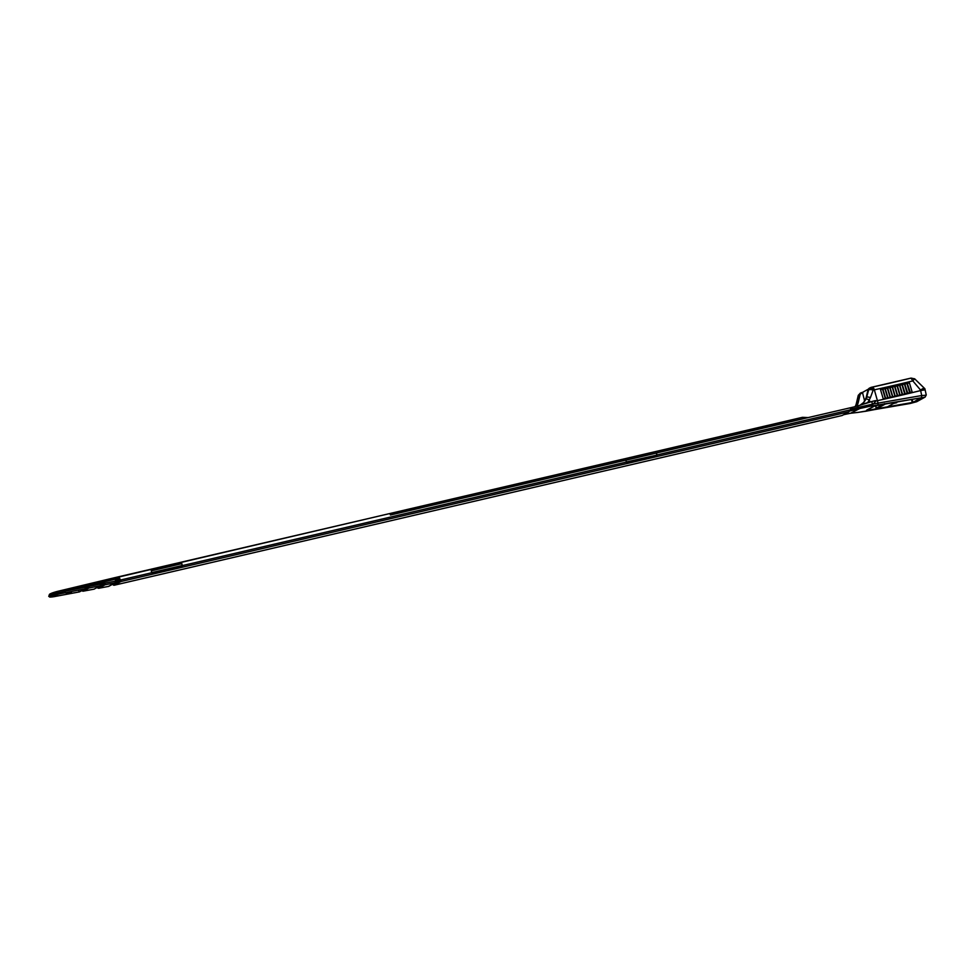 <?xml version="1.0" encoding="UTF-8"?>
<svg xmlns="http://www.w3.org/2000/svg" width="975" height="975" viewBox="0 0 975 975"><rect width="100%" height="100%" fill="white"/><g stroke="black" fill="none" stroke-linecap="round" stroke-linejoin="round"><path stroke-width="1.46" d="M850.797 410.499A1.694 0.634 -103.1 0 0 850.712 409.756L850.297 407.794L854.149 408.915L849.164 410.889A1.694 0.634 76.9 0 1 848.884 411.791L842.205 415.484A1.694 0.634 76.9 0 1 842.144 415.508A1.694 0.634 76.9 0 1 842.083 415.508M114.038 585.244L120.912 581.527L120.924 579.918L113.124 584.744L112.43 584.317M768.434 426.879L768.41 426.818A1.694 0.634 -103.1 0 0 767.459 425.478A1.694 0.634 -103.1 0 0 767.447 425.478A1.694 0.634 -103.1 0 0 767.386 425.502L736.807 432.632A1.694 0.634 76.9 0 1 736.868 432.607A1.694 0.634 76.9 0 1 737.831 433.948L625.913 460.102M768.41 426.818L803.278 418.689L802.254 417.373A1.694 0.634 76.9 0 1 802.315 417.349A1.694 0.634 76.9 0 1 803.278 418.689L803.278 418.689A1.56 1.438 -118.9 0 1 803.412 418.689L851.809 407.44A16.941 1.658 164.6 0 0 857.732 405.929L871.76 401.578A16.941 1.658 164.6 0 1 875.574 400.591A16.916 1.658 164.6 0 0 869.919 402.029L864.35 403.613M737.636 433.388L768.02 425.88A1.694 0.634 -103.1 0 0 767.447 425.478L802.315 417.349L803.412 418.689M803.497 418.702L656.504 452.973L656.906 454.947A1.694 0.634 -103.1 0 1 656.931 455.081L626.303 461.967M656.931 455.081L626.352 462.211A1.694 0.634 76.9 0 0 626.328 462.077L625.926 460.102L421.005 507.817A1.694 0.634 -103.1 0 0 420.042 506.476A1.694 0.634 -103.1 0 0 420.03 506.488A1.694 0.634 -103.1 0 0 419.981 506.5L389.525 513.606M421.005 507.817L570.85 472.875A1.694 0.634 -103.1 0 0 569.9 471.547A1.694 0.634 -103.1 0 0 569.827 471.571L420.115 506.476M421.017 507.878L390.439 515.007M151.296 570.765L151.698 572.739A1.694 0.634 76.9 0 1 151.722 572.873L182.301 565.744A1.694 0.634 -103.1 0 0 182.276 565.61L181.874 563.635L151.308 570.85M48.847 596.408A8.129 0.792 -15.4 0 1 48.787 596.359C50.712 596.834 47.19 597.553 54.271 596.627L79.67 591.801A1.085 0.999 -118.9 0 1 79.389 591.898L78.78 590.801M98.585 588.254L105.081 584.793L105.056 583.184L103.179 582.562L100.62 584.074L100.193 585.78L88.908 588.035A1.085 0.999 -118.9 0 1 87.884 587.633L82.192 590.777A1.085 0.999 61.1 0 0 83.204 591.179L88.908 588.035L88.774 586.45L87.177 586.097L85.483 587.108L84.959 588.827L79.389 591.898L54.344 596.602C51.029 597.188 49.871 597.151 50.846 596.493A1.694 1.56 -118.9 0 1 49.262 595.883L49.25 595.822A8.129 0.792 -15.4 0 0 48.75 596.261A8.129 0.792 -15.4 0 1 48.75 596.261L48.762 596.334A8.129 0.792 -15.4 0 1 49.262 595.883L49.542 595.725A8.129 0.792 -15.4 0 1 59.256 592.593L115.611 579.101L115.099 582.794L108.359 586.45M50.846 596.493L59.048 594.007L59.243 592.52L115.611 579.101A84.691 8.275 164.6 0 1 119.657 578.151L119.864 579.15L118.962 579.138A84.545 8.263 164.6 0 0 116.939 579.613L115.867 580.296L116.354 580.978L116.939 579.613M116.025 579.004A67.75 6.618 -15.4 0 1 119.255 578.236M118.341 576.834L389.403 513.642A1.694 0.634 76.9 0 1 389.464 513.618A1.694 0.634 76.9 0 1 390.427 514.946M66.312 593.434L71.394 592.337L66.312 593.434M59.048 594.007L65.02 592.812L65.191 591.167L85.483 587.108L85.69 588.096A1.085 0.999 61.1 0 1 85.227 588.729L79.67 591.801A1.085 0.999 -118.9 0 0 79.889 591.618M863.643 402.541L866.263 398.812L869.31 399.823L867.665 402.651M860.267 405.064L863.631 402.541L866.897 397.093A3.595 0.67 14.9 0 1 870.456 397.532L869.31 399.823L869.919 402.029M866.263 398.812L868.652 389.842A3.595 2.389 3.2 0 1 872.601 388.586L873.186 390.097L870.456 397.532M855.148 406.612L856.013 404.722A3.595 1.731 18.6 0 1 856.282 404.332L855.27 406.587M856.013 404.722L856.464 403.053A3.595 1.268 11.8 0 1 856.696 402.724L856.282 404.332M858.487 395.18A3.595 0.646 -158.9 0 1 858.999 395.168L860.84 393.023M858.317 395.289L858.171 395.753A3.595 0.78 -165.6 0 1 858.366 395.582L858.378 395.509A3.595 0.646 -158.9 0 1 858.317 395.277L860.364 393.169M864.654 401.103L862.461 392.413L868.359 389.159M94.612 588.851A1.085 0.999 -118.9 0 1 94.112 589.132L93.966 589.156M82.948 591.191L94.063 589.156L83.204 591.179M116.11 581.356L116.854 580.661A83.472 8.153 -15.4 0 1 118.852 580.198L119.754 580.588M104.008 584.317A1.085 0.999 -118.9 0 0 105.081 584.793L115.099 582.794A1.085 0.999 -118.9 0 0 115.867 581.783L115.464 581.112L105.056 583.184L97.768 587.767A1.085 0.999 61.1 0 0 98.841 588.242L108.518 586.426A1.085 0.999 -118.9 0 0 108.786 586.328L98.755 588.278L97.354 587.596M109.017 586.146A1.085 0.999 -118.9 0 1 108.798 586.328L115.367 582.697L116.622 580.759M113.161 584.793L121.071 580.442M116.049 581.734L118.852 580.198L118.962 579.138M87.177 586.097L87.884 587.633M86.056 587.645L87.104 587.145L86.007 587.754M94.112 589.132L100.193 585.78A1.085 0.999 61.1 0 0 100.961 584.878L100.62 584.074L88.774 586.45L87.872 587.316M86.702 586.207L86.202 587.498M65.02 592.812L84.959 588.827A1.085 0.999 61.1 0 0 85.227 588.729L86.397 587.352M103.179 582.562L103.996 583.915M101.254 584.439L103.106 583.611L101.205 584.659M105.276 584.159A1.085 0.731 167.6 0 1 104.045 584.098L97.524 587.693A1.085 0.67 125.9 0 0 98.085 588.083M97.354 587.584L96.354 587.328M102.009 582.843L101.51 584.122M181.606 563.782L182.24 565.512L151.673 572.63M390.232 514.386L420.749 507.268L420.883 507.914M420.749 507.268L420.603 506.878A1.694 0.634 -103.1 0 0 420.042 506.488L389.476 513.606M768.166 426.27L768.3 426.904M625.938 460.188L656.236 453.119L656.87 454.837M858.463 412.315L858.646 412.303A1.694 1.133 -96.4 0 0 858.829 412.279L910.187 403.479L916.39 401.798L924.678 397.227L869.359 406.392L872.601 404.722L875.903 401.005A16.941 1.658 -15.4 0 1 877.622 400.615A211.709 20.682 164.6 0 0 883.387 399.348L883.582 399.275A143.959 14.064 164.6 0 0 885.422 398.872A211.709 20.682 164.6 0 0 885.787 398.799L885.922 398.763A143.959 14.064 164.6 0 0 887.786 398.348A211.709 20.682 164.6 0 0 888.14 398.275L888.213 398.251A143.959 14.064 164.6 0 0 890.224 397.8A211.709 20.682 164.6 0 0 890.516 397.727L890.565 397.715A143.959 14.064 164.6 0 0 892.649 397.239A211.709 20.682 164.6 0 0 892.929 397.178L892.954 397.166A143.959 14.064 164.6 0 0 895.062 396.679A211.709 20.682 164.6 0 0 895.367 396.618L895.391 396.606A143.959 14.064 164.6 0 0 897.475 396.13A211.709 20.682 164.6 0 0 897.804 396.057L897.841 396.033A143.959 14.064 164.6 0 0 899.901 395.558A211.709 20.682 164.6 0 0 900.242 395.484L900.315 395.46A143.959 14.064 164.6 0 0 902.338 394.972A211.709 20.682 164.6 0 0 902.704 394.899L902.813 394.863A143.959 14.064 164.6 0 0 904.776 394.388L902.813 394.863M851.273 413.12A1.353 0.914 -96.3 0 0 851.553 413.095L858.646 412.303A1.694 1.133 -96.4 0 1 858.548 412.327M924.641 389.049L920.51 389.988L912.819 380.908A212.306 20.743 -15.4 0 1 874.356 389.829A16.343 1.597 164.6 0 0 873.186 390.097A3.595 1.17 -167.7 0 0 868.64 389.903M911.101 392.827L912.307 392.608A211.709 20.682 164.6 0 0 920.68 390.561L924.8 389.878M914.611 378.775L924.873 388.732L926.25 394.972L925.129 397.069A1.694 1.56 -118.9 0 1 924.678 397.227M904.776 394.388L904.837 394.4A211.709 20.682 164.6 0 0 905.166 394.314A211.709 20.682 -15.4 0 0 907.311 393.815L904.447 384.162C903.301 382.895 902.594 383.065 902.302 384.674L905.348 394.253A143.959 14.064 164.6 0 0 907.213 393.803L907.311 393.815A211.709 20.682 164.6 0 0 907.64 393.729A211.709 20.682 -15.4 0 0 909.797 393.217L906.933 383.553C905.787 382.298 905.068 382.468 904.776 384.077L907.92 393.632A143.959 14.064 164.6 0 0 909.638 393.217L909.797 393.217A211.709 20.682 164.6 0 0 910.126 393.132A211.709 20.682 -15.4 0 0 912.307 392.608L909.431 382.943C908.286 381.676 907.554 381.859 907.262 383.48L910.54 392.998A143.959 14.064 164.6 0 0 911.016 392.876M904.837 394.4L901.973 384.759C900.839 383.492 900.12 383.663 899.84 385.259L902.704 394.899A211.709 20.682 -15.4 0 0 904.837 394.4M902.338 394.972L899.511 385.344C898.377 384.077 897.658 384.247 897.378 385.844L900.242 395.484A211.709 20.682 -15.4 0 0 902.375 394.985L900.315 395.46M899.901 395.558L897.061 385.917C895.928 384.65 895.221 384.82 894.94 386.417L897.804 396.057A211.709 20.682 -15.4 0 0 899.925 395.558L897.841 396.033M897.475 396.13L894.611 386.49C893.49 385.222 892.783 385.381 892.503 386.977L895.367 396.618A211.709 20.682 -15.4 0 0 897.475 396.13L895.391 396.606M895.062 396.679L892.21 387.051C891.053 385.747 890.346 385.917 890.065 387.538L892.929 397.178A211.709 20.682 -15.4 0 0 895.062 396.691L892.954 397.166M892.503 396.776L889.785 387.599C888.639 386.295 887.932 386.466 887.652 388.087L890.443 397.239A143.959 14.064 164.6 0 0 892.503 396.776L890.443 397.239M890.224 397.8L887.36 388.148C886.238 386.868 885.544 387.014 885.276 388.623L888.14 398.275A211.709 20.682 -15.4 0 0 890.236 397.8L888.213 398.251M887.786 398.348L884.934 388.696L882.923 389.147L885.787 398.799A211.709 20.682 -15.4 0 0 887.798 398.348L885.922 398.763M885.422 398.872L882.57 389.22C881.461 387.94 880.778 388.087 880.523 389.671L883.387 399.348A211.709 20.682 -15.4 0 0 885.446 398.885L883.582 399.275M854.015 408.488A16.941 1.658 164.6 0 0 858.134 407.416L873.259 404.016M859.572 407.038L859.877 408.488L858.512 408.842A18.293 1.792 -15.4 0 1 852.113 410.475L849.152 411.158M914.416 378.995L912.819 380.908L911.04 378.093L914.721 378.861M925.836 395.228L921.716 395.545L920.51 389.988L923.934 388.013M870.456 387.709L868.043 390.183L871.199 387.331L869.883 387.916M871.028 387.392L872.601 388.586M909.431 382.943L907.262 383.48M910.955 392.364L910.54 392.998M906.933 383.553L904.776 384.077M909.638 393.217L907.92 393.632M907.822 393.157A143.959 14.064 164.6 0 0 909.48 392.754M904.447 384.162L902.302 384.674M907.213 393.803L905.348 394.253M905.239 393.778A143.959 14.064 164.6 0 0 907.067 393.339M901.973 384.759L899.84 385.259M902.704 394.388A143.959 14.064 164.6 0 0 904.629 393.924M899.511 385.344L897.378 385.844M900.205 394.985A143.959 14.064 164.6 0 0 902.192 394.509M897.061 385.917L894.94 386.417M897.731 395.558A143.959 14.064 164.6 0 0 899.754 395.082M894.611 386.49L892.503 386.977M895.282 396.13A143.959 14.064 164.6 0 0 897.329 395.655M892.21 387.051L890.065 387.538M892.844 396.691A143.959 14.064 164.6 0 0 894.916 396.216M889.785 387.599L887.652 388.087M887.36 388.148L885.276 388.623M888.091 397.776A143.959 14.064 164.6 0 0 890.078 397.325M884.934 388.696L882.923 389.147M885.812 398.288A143.959 14.064 164.6 0 0 887.64 397.873M882.57 389.22L880.523 389.671M883.472 398.799A143.959 14.064 164.6 0 0 885.276 398.409M866.324 397.41L863.655 402.456A12.699 11.712 61.1 0 0 866.19 397.483L867.908 390.244A3.729 3.437 -118.9 0 1 869.517 388.099L868.043 390.183M863.618 402.565L860.206 405.112L863.655 402.456M864.752 400.932L864.74 399.567L865.678 399.055M864.898 400.688L864.557 399.957M875.184 405.783L876.757 408.744L887.348 406.904L895.891 402.188M912.149 399.36L912.978 402.383L920.851 397.849L874.941 405.832L866.97 409.902M912.978 402.383L866.397 410.548M844.984 414.399L843.546 414.753L844.984 414.399A18.293 1.792 -15.4 0 1 850.541 413.242L859.877 408.488L869.359 406.392M858.561 407.294L858.938 408.732L850.858 413.181A1.353 0.926 79.9 0 1 850.614 413.229M925.129 397.069L916.841 401.639A1.694 1.56 -118.9 0 1 916.39 401.798M892.649 397.239A211.709 20.682 -15.4 0 1 890.516 397.727M921.607 397.166L921.716 395.545L873.32 403.942M885.056 404.077L884.447 403.626M893.6 403.455L896.622 402.748L896.488 402.078M893.758 403.357L896.781 402.663M885.251 404.077L876.757 408.744M875.891 408.354L883.387 404.357M119.803 581.063A1.085 0.999 -118.9 0 0 120.912 581.527L848.884 411.791M842.205 415.484L114.233 585.219A1.085 0.999 -118.9 0 1 113.124 584.744M850.541 413.242A1.353 0.926 79.9 0 1 850.419 413.278L844.874 414.424M48.75 596.261L49.957 593.982A1.694 1.56 -118.9 0 0 49.25 595.822L49.53 595.664A8.129 0.792 -15.4 0 1 59.243 592.52L58.354 591.179L115.111 577.59L116.001 578.943A67.75 6.618 -15.4 0 1 119.23 578.175A1.694 0.634 -103.1 0 0 118.28 576.847A1.694 0.634 -103.1 0 0 118.207 576.871A66.056 6.447 164.6 0 0 115.172 577.59M736.807 432.632L569.827 471.571M802.254 417.373L767.386 425.502M51.127 596.334A1.694 1.56 -118.9 0 1 49.542 595.725L49.53 595.664A1.694 1.56 -118.9 0 1 50.237 593.824L58.293 591.191A6.435 0.634 164.6 0 0 50.615 593.678M626.328 462.077L182.276 565.61M151.698 572.739L120.924 579.918L119.864 579.15L119.267 580.21M68.262 592.788L70.98 592.276M854.149 408.915A17.282 1.694 -15.4 0 1 850.712 409.756L656.906 454.947M862.461 392.413L861.547 392.633A3.729 3.437 61.1 0 0 859.133 395.094L857.415 402.334L856.696 402.724L858.366 395.582M857.281 402.395L855.404 406.551M861.425 392.693L858.999 395.168L859.974 395.168A3.047 2.815 -118.9 0 1 861.961 393.157L862.838 392.949M871.333 387.331A12.614 1.231 -15.4 0 1 871.796 387.221A216.036 21.097 164.6 0 0 910.93 378.142M420.603 506.878L390.024 514.008M570.85 472.875L737.831 433.948M768.02 425.88L737.429 433.01M808.19 417.605L803.034 417.361M808.312 417.58L802.803 417.349A3.254 2.998 61.1 0 0 802.449 417.361M877.646 404.771A1.694 0.804 81.1 0 0 878.085 403.065L874.356 389.829A3.729 1.767 77.6 0 0 871.979 387.16L871.175 387.343M872.601 404.722L871.76 401.578M871.796 387.221A3.729 1.767 77.6 0 1 871.979 387.16L911.04 378.093M862.485 392.413L861.583 392.62L861.961 393.157M856.647 406.222A13.382 12.334 61.1 0 0 858.256 402.407L859.974 395.168M855.489 406.526A12.699 11.712 -118.9 0 0 857.415 402.334L858.256 402.407M868.298 390.573L866.153 397.52M864.74 399.567L865.544 399.384M858.829 412.279L866.007 411.206M857.732 405.929L858.512 408.842M858.329 412.364L850.419 413.278A1.353 0.926 79.9 0 1 850.297 413.29M912.307 402.565L911.454 399.482M875.623 405.71L876.939 408.671M842.144 415.508L114.16 585.244M420.042 506.476L767.447 425.478M389.464 513.618L58.354 591.179M861.583 392.62L860.023 393.339M112.003 584.208L114.173 585.244M80.937 590.545L83.131 591.203M94.039 589.156L100.462 585.683L101.705 583.976M858.171 395.753L856.464 403.053M865.946 411.218L916.841 401.639M866.543 410.451L874.868 405.868"/></g></svg>
